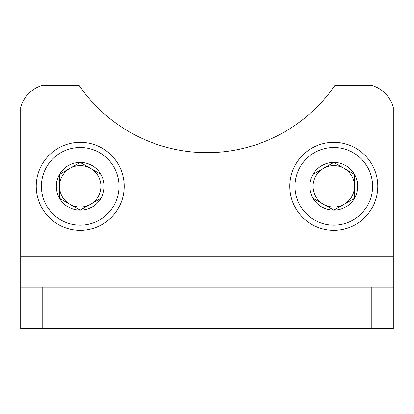 <?xml version="1.0" encoding="UTF-8"?>
<svg xmlns="http://www.w3.org/2000/svg" width="414" height="414" viewBox="0 0 414 414"><rect width="100%" height="100%" fill="white"/><g stroke="black" fill="none" stroke-linecap="round" stroke-linejoin="round"><path stroke-width="0.62" d="M393.3 256.162L393.3 107.454A31.05 31.05 0 0 0 371.234 85.387L334.916 85.387A155.25 155.25 0 0 1 79.084 85.387L42.766 85.387A31.05 31.05 0 0 0 20.7 107.454L20.7 256.162L393.3 256.162L393.3 328.612L20.7 328.612L20.7 287.212L371.234 287.212L371.234 328.612M393.3 287.212L393.3 328.612L393.3 287.212L371.234 287.212M42.766 287.212L42.766 328.612M20.7 256.162L20.7 287.212M313.087 174.351L333.787 162.397L354.487 174.351L354.487 198.249L333.787 210.203L313.087 198.249L313.087 174.351A23.903 23.903 0 0 1 354.487 174.351A23.903 23.903 0 0 1 333.787 210.203A23.903 23.903 0 0 1 313.087 174.351L313.087 198.249L333.787 210.203L354.487 198.249L354.487 174.351L344.137 168.374A20.7 20.7 0 0 1 344.137 204.226A20.7 20.7 0 0 1 313.087 186.3A20.7 20.7 0 0 1 323.438 168.374L313.087 174.351M333.787 225.112A38.812 38.812 0 0 1 300.176 166.894A38.812 38.812 0 0 1 367.399 166.894A38.812 38.812 0 0 1 333.787 225.112M333.787 230.287A43.987 43.987 0 0 1 295.694 164.306A43.987 43.987 0 0 1 371.881 164.306A43.987 43.987 0 0 1 333.787 230.287M323.438 168.374A20.7 20.7 0 0 1 344.137 168.374L333.787 162.397L323.438 168.374M59.512 174.351L80.212 162.397L100.912 174.351L100.912 198.249L80.212 210.203L59.512 198.249L59.512 174.351A23.903 23.903 0 0 1 100.912 174.351A23.903 23.903 0 0 1 80.212 210.203A23.903 23.903 0 0 1 59.512 174.351L59.512 198.249L80.212 210.203L100.912 198.249L100.912 174.351L90.562 168.374A20.7 20.7 0 0 1 90.562 204.226A20.7 20.7 0 0 1 59.512 186.3A20.7 20.7 0 0 1 69.862 168.374L59.512 174.351M80.212 225.112A38.812 38.812 0 0 1 46.601 166.894A38.812 38.812 0 0 1 113.824 166.894A38.812 38.812 0 0 1 80.212 225.112M80.212 230.287A43.987 43.987 0 0 1 42.119 164.306A43.987 43.987 0 0 1 118.306 164.306A43.987 43.987 0 0 1 80.212 230.287M69.862 168.374A20.7 20.7 0 0 1 90.562 168.374L80.212 162.397L69.862 168.374"/></g></svg>

